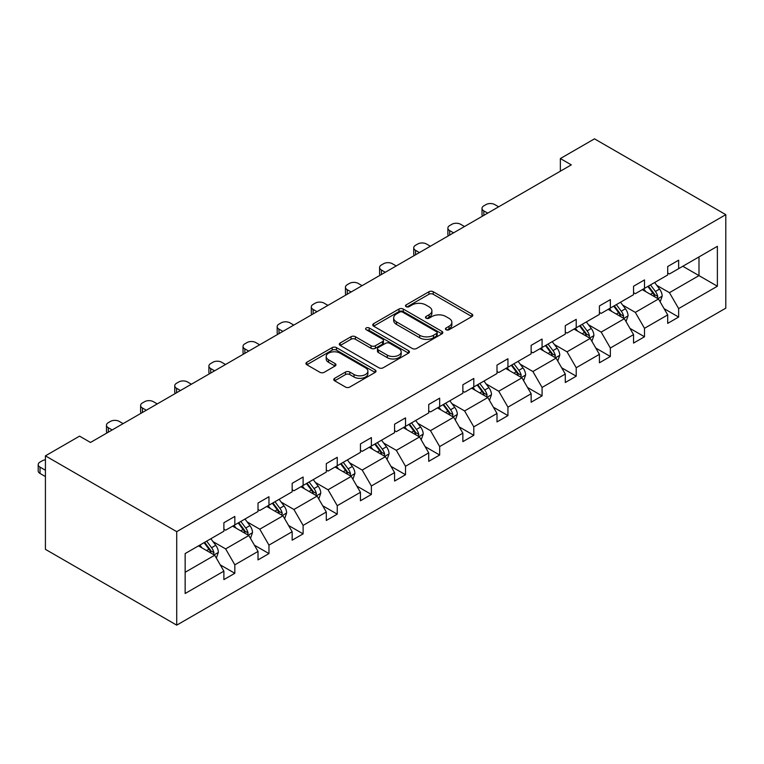 <?xml version="1.0" encoding="UTF-8"?>
<svg xmlns="http://www.w3.org/2000/svg" width="764" height="764" viewBox="0 0 764 764"><rect width="100%" height="100%" fill="white"/><g stroke="black" fill="none" stroke-linecap="round" stroke-linejoin="round"><path stroke-width="1.15" d="M446.071 329.733A2.13 1.232 0 0 0 449.079 329.733L471.904 316.554A3.037 1.757 0 0 0 472.792 315.312A3.037 1.757 0 0 0 471.904 314.071L433.236 291.743A3.037 1.757 0 0 0 428.938 291.743L406.114 304.922A2.13 1.232 0 0 0 405.493 305.791A2.13 1.232 0 0 0 406.114 306.66A2.13 1.232 0 0 0 409.122 306.66L412.082 304.951A9.722 5.615 0 0 1 425.825 304.951L429.043 306.813A9.722 5.615 0 0 1 431.899 310.786A9.722 5.615 0 0 1 429.043 314.749L426.092 316.458A2.13 1.232 0 0 0 425.472 317.327A2.13 1.232 0 0 0 426.092 318.196A2.13 1.232 0 0 0 429.101 318.196L432.052 316.487A9.722 5.615 0 0 1 445.804 316.487L449.022 318.349A9.722 5.615 0 0 1 451.868 322.322A9.722 5.615 0 0 1 449.022 326.285L446.071 327.995A2.13 1.232 0 0 0 445.45 328.864A2.13 1.232 0 0 0 446.071 329.733L446.071 327.995M334.642 378.314A3.037 1.757 0 0 0 333.753 379.555A3.037 1.757 0 0 0 334.642 380.797L345.49 387.052A3.037 1.757 0 0 0 349.788 387.052L375.134 372.421A3.037 1.757 0 0 0 376.022 371.18A3.037 1.757 0 0 0 375.134 369.938L336.466 347.62A3.037 1.757 0 0 0 332.168 347.62L306.822 362.251A3.037 1.757 0 0 0 305.934 363.492A3.037 1.757 0 0 0 306.822 364.734L319.925 372.297A3.037 1.757 0 0 0 324.222 372.297L335.071 366.032A3.037 1.757 0 0 0 335.959 364.791A3.037 1.757 0 0 0 335.071 363.559L328.568 359.806A8.127 4.689 0 0 1 326.19 356.482A8.127 4.689 0 0 1 331.204 352.147A8.127 4.689 0 0 1 340.066 353.169L365.517 367.866A8.127 4.689 0 0 1 367.895 371.18A8.127 4.689 0 0 1 362.881 375.516A8.127 4.689 0 0 1 354.028 374.503L349.788 372.049A3.037 1.757 0 0 0 345.49 372.049L334.642 378.314L334.642 380.797M725.8 214.655L594.497 138.847L560.356 158.549L571.3 164.871L90.496 442.461L79.561 436.139L45.42 455.85L176.723 531.658L725.8 214.655L725.8 308.15L176.723 625.153L176.723 531.658M412.293 348.489A3.037 1.757 0 0 0 416.59 348.489L441.936 333.849A3.037 1.757 0 0 0 442.824 332.607A3.037 1.757 0 0 0 441.936 331.375L403.268 309.048A3.037 1.757 0 0 0 398.97 309.048L373.625 323.678A3.037 1.757 0 0 0 372.736 324.92A3.037 1.757 0 0 0 373.625 326.161L412.293 348.489M367.064 330.191A2.13 1.232 0 0 1 369.222 330.487L369.222 327.957L408.53 350.657A3.037 1.757 0 0 1 409.428 351.898A3.037 1.757 0 0 1 408.53 353.14L383.184 367.771A3.037 1.757 0 0 1 378.887 367.771L340.228 345.452L340.228 342.969A3.037 1.757 0 0 0 339.331 344.211A3.037 1.757 0 0 0 340.228 345.452M340.228 342.969L351.068 336.704A3.037 1.757 0 0 1 355.365 336.704L371.046 345.758A3.037 1.757 0 0 0 375.344 345.758L382.544 341.603A3.037 1.757 0 0 0 383.433 340.362A3.037 1.757 0 0 0 382.544 339.12L366.214 329.695A2.13 1.232 0 0 1 365.593 328.826A2.13 1.232 0 0 1 366.901 327.699A2.13 1.232 0 0 1 369.222 327.957M185.146 553.575L223.881 531.219L223.881 522.748L234.825 516.435L234.825 524.897L258.022 511.508L258.022 503.037L268.966 496.724L268.966 505.185L292.163 491.796L292.163 483.335L303.107 477.013L303.107 485.474L326.304 472.085L326.304 463.624L337.249 457.302L337.249 465.773L360.446 452.374L360.446 443.913L371.38 437.591L371.38 446.061L394.577 432.663L394.577 424.201L405.522 417.879L405.522 426.35L428.719 412.952L428.719 404.49L439.663 398.168L439.663 406.639L462.86 393.24L462.86 384.779L473.804 378.466L473.804 386.928L497.001 373.539L497.001 365.068L507.945 358.755L507.945 367.217L531.142 353.827L531.142 345.357L542.077 339.044L542.077 347.505L565.284 334.116L565.284 325.645L576.218 319.333L576.218 327.794L599.415 314.405L599.415 305.934L610.36 299.622L610.36 308.083L633.557 294.694L633.557 286.233L644.501 279.911L644.501 288.372L667.698 274.983L667.698 266.521L678.642 260.199L678.642 268.67L717.377 246.304L717.377 286.233L678.642 308.589L678.642 317.06L667.698 323.373L667.698 314.911L644.501 328.3L644.501 336.771L633.557 343.084L633.557 334.622L610.36 348.012L610.36 356.482L599.415 362.795L599.415 354.334L576.218 367.723L576.218 376.184L565.284 382.506L565.284 374.045L542.077 387.434L542.077 395.895L531.142 402.217L531.142 393.746L507.945 407.145L507.945 415.606L497.001 421.929L497.001 413.458L473.804 426.856L473.804 435.318L462.86 441.64L462.86 433.169L439.663 446.568L439.663 455.029L428.719 461.351L428.719 452.88L405.522 466.279L405.522 474.74L394.577 481.053L394.577 472.591L371.38 485.98L371.38 494.451L360.446 500.764L360.446 492.302L337.249 505.692L337.249 514.162L326.304 520.475L326.304 512.014L303.107 525.403L303.107 533.874L292.163 540.186L292.163 531.725L268.966 545.114L268.966 553.585L258.022 559.897L258.022 551.436L234.825 564.825L234.825 573.286L223.881 579.609L223.881 571.147L185.146 593.504L185.146 553.575M232.638 526.167L248.835 535.516L225.638 548.905L212.965 541.59M225.638 548.905L234.825 564.825M248.835 535.516L258.022 551.436M223.881 529.194L225.638 530.206L234.825 524.897M266.779 506.456L282.976 515.805L259.779 529.194L247.106 521.879M259.779 529.194L268.966 545.114M282.976 515.805L292.163 531.725M258.022 509.483L259.779 510.495L268.966 505.185M300.921 486.744L317.108 496.094L293.911 509.483L281.248 502.168M293.911 509.483L303.107 525.403M317.108 496.094L326.304 512.014M292.163 489.772L293.911 490.784L303.107 485.474M335.052 467.033L351.249 476.383L328.052 489.772L315.389 482.466M328.052 489.772L337.249 505.692M351.249 476.383L360.446 492.302M326.304 470.061L328.052 471.073L337.249 465.773M369.193 447.322L385.39 456.671L362.193 470.061L349.53 462.755M362.193 470.061L371.38 485.98M385.39 456.671L394.577 472.591M360.446 450.349L362.193 451.362L371.38 446.061M403.335 427.611L419.531 436.96L396.335 450.359L383.662 443.044M396.335 450.359L405.522 466.279M419.531 436.96L428.719 452.88M394.577 430.648L396.335 431.65L405.522 426.35M437.476 407.9L453.673 417.249L430.476 430.648L417.803 423.332M430.476 430.648L439.663 446.568M453.673 417.249L462.86 433.169M428.719 410.936L430.476 411.949L439.663 406.639M471.617 388.188L487.804 397.538L464.607 410.936L451.944 403.621M464.607 410.936L473.804 426.856M487.804 397.538L497.001 413.458M462.86 391.225L464.607 392.238L473.804 386.928M505.749 368.477L521.946 377.827L498.749 391.225L486.085 383.91M498.749 391.225L507.945 407.145M521.946 377.827L531.142 393.746M497.001 371.514L498.749 372.526L507.945 367.217M539.89 348.766L556.087 358.125L532.89 371.514L520.227 364.199M532.89 371.514L542.077 387.434M556.087 358.125L565.284 374.045M531.142 351.803L532.89 352.815L542.077 347.505M574.031 329.064L590.228 338.414L567.031 351.803L554.358 344.488M567.031 351.803L576.218 367.723M590.228 338.414L599.415 354.334M565.284 332.092L567.031 333.104L576.218 327.794M608.173 309.353L624.369 318.703L601.173 332.092L588.5 324.776M601.173 332.092L610.36 348.012M624.369 318.703L633.557 334.622M599.415 312.38L601.173 313.393L610.36 308.083M642.314 289.642L658.501 298.991L635.304 312.38L622.641 305.065M635.304 312.38L644.501 328.3M658.501 298.991L667.698 314.911M633.557 292.669L635.304 293.682L644.501 288.372M682.796 266.264L698.993 275.613L669.445 292.669L656.782 285.364M669.445 292.669L678.642 308.589M717.377 286.233L698.993 275.613L698.993 256.914L717.377 246.304M45.42 455.85L45.42 549.345L176.723 625.153M560.356 158.549L560.356 171.184M667.698 272.958L669.445 273.97L678.642 268.67M185.146 572.284L214.694 555.227L198.497 545.868M214.694 555.227L223.881 571.147M664.088 308.656L678.642 317.06M629.947 328.367L644.501 336.771M595.805 348.078L610.36 356.482M561.664 367.79L576.218 376.184M527.532 387.501L542.077 395.895M493.391 407.202L507.945 415.606M459.25 426.914L473.804 435.318M425.109 446.625L439.663 455.029M390.967 466.336L405.522 474.74M356.836 486.047L371.38 494.451M322.694 505.758L337.249 514.162M288.553 525.47L303.107 533.874M254.412 545.181L268.966 553.585M220.271 564.892L234.825 573.286M446.921 330.029L449.022 328.816A9.722 5.615 0 0 0 451.868 324.843L451.868 322.322M431.899 310.786L431.899 313.307A9.722 5.615 0 0 1 429.043 317.28L426.942 318.493M471.865 316.573L433.236 294.274A3.037 1.757 0 0 0 428.938 294.274L406.964 306.956M441.898 333.878L403.268 311.578A3.037 1.757 0 0 0 398.97 311.578L373.663 326.19L373.625 323.678M436.569 333.476A2.13 1.232 0 0 0 437.189 332.607A2.13 1.232 0 0 0 436.569 331.748L402.628 312.151A2.13 1.232 0 0 0 399.62 312.151L396.506 313.947A9.722 5.615 0 0 0 393.661 317.919A9.722 5.615 0 0 0 396.506 321.883L419.703 335.281A9.722 5.615 0 0 0 433.455 335.281L436.569 333.476L436.569 336.007A2.13 1.232 0 0 0 437.189 335.138L437.189 332.607M393.661 317.919L393.661 320.441A9.722 5.615 0 0 0 396.506 324.413L396.506 321.883M436.569 336.007L433.455 337.803A9.722 5.615 0 0 1 419.703 337.803L396.506 324.413M340.267 345.471L351.068 339.235L351.068 336.704M383.433 340.362L383.433 342.893A3.037 1.757 0 0 1 382.544 344.134L375.344 348.288A3.037 1.757 0 0 1 371.046 348.288L355.365 339.235A3.037 1.757 0 0 0 351.068 339.235M369.222 330.487L408.492 353.159M387.319 355.155A8.127 4.689 0 0 0 396.182 356.167A8.127 4.689 0 0 0 401.195 351.832A8.127 4.689 0 0 0 398.818 348.518L389.841 343.342A3.037 1.757 0 0 0 385.553 343.342L378.352 347.496A3.037 1.757 0 0 0 377.464 348.737A3.037 1.757 0 0 0 378.352 349.979L387.319 355.155L387.319 357.676A8.127 4.689 0 0 0 396.182 358.698A8.127 4.689 0 0 0 401.195 354.362L401.195 351.832M377.464 348.737L377.464 351.259A3.037 1.757 0 0 0 378.352 352.5L378.352 349.979M387.319 357.676L378.352 352.5M367.895 371.18L367.895 373.711A8.127 4.689 0 0 1 362.881 378.046A8.127 4.689 0 0 1 354.028 377.024L349.788 374.58A3.037 1.757 0 0 0 345.49 374.58L334.68 380.816M326.19 356.482L326.19 359.013A8.127 4.689 0 0 0 328.568 362.327L328.568 359.806M335.033 366.061L328.568 362.327M375.086 372.44L336.466 350.141A3.037 1.757 0 0 0 332.168 350.141L306.861 364.753M660.172 301.866L662.178 296.06A8.203 4.737 -120 0 0 659.561 289.078L654.652 282.518M487.699 213.137L483.822 210.902A6.188 3.572 -0 0 1 482.017 208.371A6.188 3.572 -0 0 1 483.822 205.85L486.019 204.58A6.188 3.572 -0 0 1 494.766 204.58L498.644 206.815M645.838 291.676L643.708 288.83M482.533 216.117A6.188 3.572 180 0 1 482.017 214.694L482.017 208.371M657.298 298.294L657.756 296.403A8.203 4.737 -120 0 0 655.407 291.476L650.489 284.915M648.435 286.099L653.85 293.319A4.173 2.416 60 0 1 654.605 294.589L657.756 296.403M647.862 286.433L652.781 292.994A8.203 4.737 60 0 1 654.824 296.862M626.031 321.577L628.046 315.771A8.203 4.737 -120 0 0 625.429 308.78L620.511 302.229M453.558 232.848L449.69 230.613A6.188 3.572 -0 0 1 447.876 228.083A6.188 3.572 -0 0 1 449.69 225.561L451.877 224.291A6.188 3.572 -0 0 1 460.625 224.291L464.502 226.526M611.697 311.387L609.567 308.541M448.392 235.828A6.188 3.572 180 0 1 447.876 234.405L447.876 228.083M623.157 318.005L623.615 316.115A8.203 4.737 -120 0 0 621.266 311.187L616.357 304.626M614.294 305.81L619.709 313.03A4.173 2.416 60 0 1 620.464 314.3L623.615 316.115M613.731 306.144L618.639 312.705A8.203 4.737 60 0 1 620.683 316.573M591.89 341.288L593.905 335.482A8.203 4.737 -120 0 0 591.288 328.491L586.37 321.94M419.417 252.559L415.549 250.325A6.188 3.572 -0 0 1 413.735 247.794A6.188 3.572 -0 0 1 415.549 245.263L417.736 244.002A6.188 3.572 -0 0 1 426.493 244.002L430.361 246.237M577.565 331.099L575.426 328.253M414.25 255.539A6.188 3.572 180 0 1 413.735 254.116L413.735 247.794M589.015 337.707L589.474 335.826A8.203 4.737 -120 0 0 587.124 330.898L582.216 324.337M580.163 325.521L585.568 332.741A4.173 2.416 60 0 1 586.322 334.011L589.474 335.826M579.589 325.856L584.498 332.407A8.203 4.737 60 0 1 586.542 336.284M557.749 361L559.764 355.193A8.203 4.737 -120 0 0 557.147 348.203L552.229 341.642M385.276 272.271L381.408 270.036A6.188 3.572 -0 0 1 379.593 267.505A6.188 3.572 -0 0 1 381.408 264.974L383.595 263.714A6.188 3.572 -0 0 1 392.352 263.714L396.22 265.948M543.424 350.81L541.294 347.964M380.109 275.25A6.188 3.572 180 0 1 379.593 273.818L379.593 267.505M554.874 357.418L555.332 355.537A8.203 4.737 -120 0 0 552.983 350.609L548.074 344.048M546.021 345.232L551.427 352.452A4.173 2.416 60 0 1 552.191 353.722L555.332 355.537M545.448 345.567L550.366 352.118A8.203 4.737 60 0 1 552.41 355.995M523.607 380.711L525.622 374.895A8.203 4.737 -120 0 0 523.006 367.914L518.097 361.353M351.144 291.982L347.267 289.737A6.188 3.572 -0 0 1 345.452 287.216A6.188 3.572 -0 0 1 347.267 284.685L349.454 283.425A6.188 3.572 -0 0 1 358.211 283.425L362.079 285.66M509.282 370.521L507.153 367.675M345.968 294.961A6.188 3.572 180 0 1 345.452 293.529L345.452 287.216M520.733 377.129L521.201 375.248A8.203 4.737 -120 0 0 518.851 370.32L513.933 363.759M511.88 364.944L517.285 372.163A4.173 2.416 60 0 1 518.049 373.434L521.201 375.248M511.307 365.278L516.225 371.829A8.203 4.737 60 0 1 518.269 375.707M489.476 400.422L491.481 394.606A8.203 4.737 -120 0 0 488.864 387.625L483.956 381.064M317.003 311.683L313.125 309.449A6.188 3.572 -0 0 1 311.311 306.927A6.188 3.572 -0 0 1 313.125 304.397L315.312 303.136A6.188 3.572 -0 0 1 324.07 303.136L327.947 305.371M475.141 390.232L473.012 387.386M311.836 314.673A6.188 3.572 180 0 1 311.311 313.24L311.311 306.927M486.601 396.841L487.06 394.959A8.203 4.737 -120 0 0 484.71 390.022L479.792 383.471M477.739 384.655L483.144 391.875A4.173 2.416 60 0 1 483.908 393.145L487.06 394.959M477.166 384.98L482.084 391.54A8.203 4.737 60 0 1 484.128 395.418M455.334 420.133L457.349 414.317A8.203 4.737 -120 0 0 454.723 407.336L449.815 400.775M282.861 331.395L278.994 329.16A6.188 3.572 -0 0 1 277.179 326.639A6.188 3.572 -0 0 1 278.994 324.108L281.181 322.847A6.188 3.572 -0 0 1 289.928 322.847L293.806 325.082M441 409.934L438.87 407.097M277.695 334.384A6.188 3.572 180 0 1 277.179 332.951L277.179 326.639M452.46 416.552L452.918 414.671A8.203 4.737 -120 0 0 450.569 409.733L445.66 403.182M443.597 404.366L449.012 411.586A4.173 2.416 60 0 1 449.767 412.846L452.918 414.671M443.034 404.691L447.943 411.252A8.203 4.737 60 0 1 449.986 415.129M421.193 439.844L423.208 434.028A8.203 4.737 -120 0 0 420.592 427.047L415.673 420.486M248.72 351.106L244.852 348.871A6.188 3.572 -0 0 1 243.038 346.34A6.188 3.572 -0 0 1 244.852 343.819L247.039 342.558A6.188 3.572 -0 0 1 255.787 342.558L259.664 344.793M406.859 429.645L404.729 426.809M243.554 354.095A6.188 3.572 180 0 1 243.038 352.662L243.038 346.34M418.319 436.263L418.777 434.382A8.203 4.737 -120 0 0 416.428 429.444L411.519 422.884M409.466 424.077L414.871 431.288A4.173 2.416 60 0 1 415.626 432.558L418.777 434.382M408.893 424.402L413.801 430.963A8.203 4.737 60 0 1 415.845 434.84M387.052 459.556L389.067 453.74A8.203 4.737 -120 0 0 386.45 446.759L381.532 440.198M214.579 370.817L210.711 368.582A6.188 3.572 -0 0 1 208.897 366.051A6.188 3.572 -0 0 1 210.711 363.53L212.898 362.26A6.188 3.572 -0 0 1 221.655 362.26L225.523 364.504M372.727 449.356L370.597 446.51M209.412 373.806A6.188 3.572 180 0 1 208.897 372.374L208.897 366.051M384.177 455.974L384.636 454.093A8.203 4.737 -120 0 0 382.286 449.156L377.378 442.595M375.325 443.788L380.73 450.999A4.173 2.416 60 0 1 381.494 452.269L384.636 454.093M374.752 444.113L379.66 450.674A8.203 4.737 60 0 1 381.704 454.542M352.911 479.267L354.926 473.451A8.203 4.737 -120 0 0 352.309 466.47L347.4 459.909M180.447 390.528L176.57 388.293A6.188 3.572 -0 0 1 174.755 385.763A6.188 3.572 -0 0 1 176.57 383.241L178.757 381.971A6.188 3.572 -0 0 1 187.514 381.971L191.382 384.216M338.586 469.067L336.456 466.221M175.271 393.508A6.188 3.572 180 0 1 174.755 392.085L174.755 385.763M350.036 475.685L350.495 473.804A8.203 4.737 -120 0 0 348.155 468.867L343.237 462.306M341.183 463.49L346.589 470.71A4.173 2.416 60 0 1 347.353 471.98L350.495 473.804M340.61 463.824L345.529 470.385A8.203 4.737 60 0 1 347.572 474.253M318.779 498.968L320.784 493.162A8.203 4.737 -120 0 0 318.168 486.181L313.259 479.62M146.306 410.239L142.429 408.005A6.188 3.572 -0 0 1 140.614 405.474A6.188 3.572 -0 0 1 142.429 402.953L144.616 401.683A6.188 3.572 -0 0 1 153.373 401.683L157.25 403.917M304.444 488.779L302.315 485.933M141.139 413.219A6.188 3.572 180 0 1 140.614 411.796L140.614 405.474M315.904 495.397L316.363 493.506A8.203 4.737 -120 0 0 314.014 488.578L309.095 482.017M307.042 483.201L312.447 490.421A4.173 2.416 60 0 1 313.211 491.691L316.363 493.506M306.469 483.536L311.387 490.096A8.203 4.737 60 0 1 313.431 493.964M284.638 518.68L286.643 512.873A8.203 4.737 -120 0 0 284.027 505.883L279.118 499.331M112.165 429.951L108.287 427.716A6.188 3.572 -0 0 1 106.483 425.185A6.188 3.572 -0 0 1 108.287 422.654L110.484 421.394A6.188 3.572 -0 0 1 119.232 421.394L123.109 423.628M270.303 508.49L268.174 505.644M106.998 432.93A6.188 3.572 180 0 1 106.483 431.507L106.483 425.185M281.763 515.108L282.222 513.217A8.203 4.737 -120 0 0 279.872 508.289L274.964 501.728M272.901 502.913L278.316 510.132A4.173 2.416 60 0 1 279.07 511.402L282.222 513.217M272.337 503.247L277.246 509.808A8.203 4.737 60 0 1 279.29 513.675M250.496 538.391L252.512 532.584A8.203 4.737 -120 0 0 249.895 525.594L244.977 519.043M236.162 528.201L234.032 525.355M247.622 534.81L248.08 532.928A8.203 4.737 -120 0 0 245.731 528L240.822 521.44M238.769 522.624L244.174 529.844A4.173 2.416 60 0 1 244.929 531.114L248.08 532.928M238.196 522.958L243.105 529.509A8.203 4.737 60 0 1 245.148 533.387M216.355 558.102L218.37 552.296A8.203 4.737 -120 0 0 215.754 545.305L210.835 538.744M202.03 547.912L199.901 545.066M45.42 470.252L40.014 467.129L40.014 473.451A6.188 3.572 180 0 1 38.2 470.92L38.2 464.607A6.188 3.572 -0 0 0 40.014 467.129M45.42 476.574L40.014 473.451M213.481 554.521L213.939 552.639A8.203 4.737 -120 0 0 211.59 547.712L206.681 541.151M204.628 542.335L210.033 549.555A4.173 2.416 60 0 1 210.788 550.825L213.939 552.639M204.055 542.669L208.964 549.221A8.203 4.737 60 0 1 211.007 553.098M45.42 459.832A6.188 3.572 -0 0 0 42.201 460.816L40.014 462.077A6.188 3.572 -0 0 0 38.2 464.607M449.022 328.816L449.022 326.285M426.092 318.196L426.092 316.458M429.043 317.28L429.043 314.749M406.114 306.66L406.114 304.922M428.938 294.274L428.938 291.743M433.236 294.274L433.236 291.743M471.904 316.554L471.904 314.071M398.97 311.578L398.97 309.048M403.268 311.578L403.268 309.048M441.936 333.849L441.936 331.375M419.703 337.803L419.703 335.281M433.455 337.803L433.455 335.281M355.365 339.235L355.365 336.704M371.046 348.288L371.046 345.758M375.344 348.288L375.344 345.758M382.544 344.134L382.544 341.603M408.53 353.14L408.53 350.657M345.49 374.58L345.49 372.049M349.788 374.58L349.788 372.049M354.028 377.024L354.028 374.503M335.071 366.032L335.071 363.559M306.822 364.734L306.822 362.251M332.168 350.141L332.168 347.62M336.466 350.141L336.466 347.62M375.134 372.421L375.134 369.938M483.822 210.902L483.822 215.372M657.919 298.648L662.13 296.212M655.407 291.476L659.561 289.078M650.451 294.341L652.781 292.994M449.69 230.613L449.69 235.083M623.777 318.359L627.989 315.924M621.266 311.187L625.429 308.78M616.309 314.052L618.639 312.705M415.549 250.325L415.549 254.794M589.636 338.07L593.848 335.635M587.124 330.898L591.288 328.491M582.168 333.753L584.498 332.407M381.408 270.036L381.408 274.505M555.495 357.781L559.706 355.346M552.983 350.609L557.147 348.203M548.027 353.465L550.366 352.118M347.267 289.737L347.267 294.216M521.354 377.492L525.575 375.057M518.851 370.32L523.006 367.914M513.885 373.176L516.225 371.829M313.125 309.449L313.125 313.928M487.222 397.204L491.433 394.768M484.71 390.022L488.864 387.625M479.754 392.887L482.084 391.54M278.994 329.16L278.994 333.629M453.081 416.915L457.292 414.48M450.569 409.733L454.723 407.336M445.613 412.598L447.943 411.252M244.852 348.871L244.852 353.34M418.939 436.616L423.151 434.191M416.428 429.444L420.592 427.047M411.471 432.309L413.801 430.963M210.711 368.582L210.711 373.052M384.798 456.328L389.01 453.902M382.286 449.156L386.45 446.759M377.33 452.021L379.66 450.674M176.57 388.293L176.57 392.763M350.657 476.039L354.868 473.613M348.155 468.867L352.309 466.47M343.189 471.732L345.529 470.385M142.429 408.005L142.429 412.474M316.525 495.75L320.737 493.315M314.014 488.578L318.168 486.181M309.057 491.443L311.387 490.096M108.287 427.716L108.287 432.185M282.384 515.461L286.596 513.026M279.872 508.289L284.027 505.883M274.916 511.154L277.246 509.808M248.243 535.172L252.454 532.737M245.731 528L249.895 525.594M240.775 530.856L243.105 529.509M214.101 554.884L218.313 552.448M211.59 547.712L215.754 545.305M206.633 550.567L208.964 549.221"/></g></svg>
